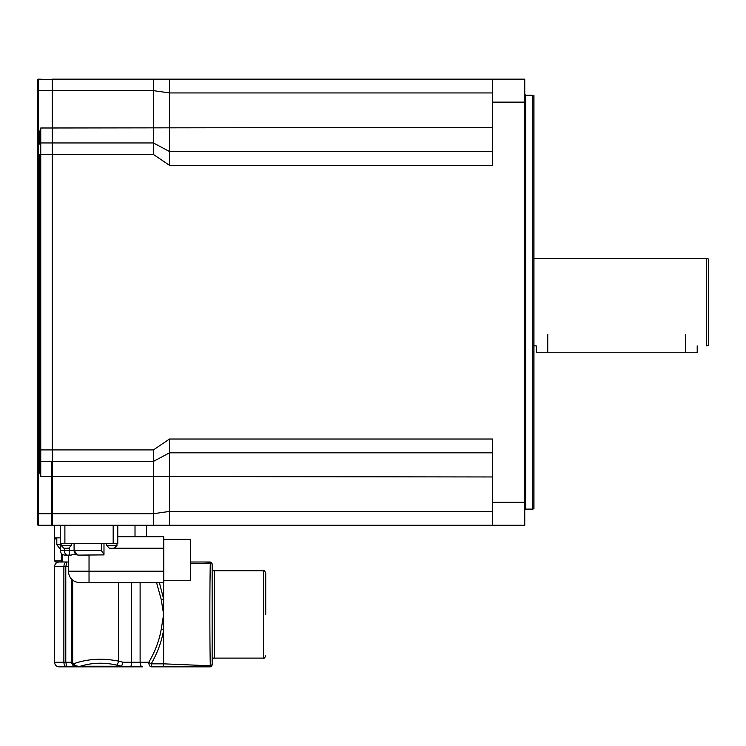 <?xml version="1.0" encoding="UTF-8"?>
<svg xmlns="http://www.w3.org/2000/svg" width="746" height="746" viewBox="0 0 746 746"><rect width="100%" height="100%" fill="white"/><g stroke="black" fill="none" stroke-linecap="round" stroke-linejoin="round"><path stroke-width="1.12" d="M708.7 311.474L708.7 259.114L706.397 258.498L706.397 345.864L708.7 345.249L708.7 311.474M524.755 502.226L492.565 502.226L492.565 439.021L169.51 439.021L169.51 525.212L524.755 525.212L524.755 79.151L169.51 79.151L169.51 165.342L492.565 165.342L492.565 102.137L524.755 102.137M169.51 439.021L153.415 449.913L153.415 461.41L169.51 452.822L492.565 452.822M492.565 151.541L169.51 151.541L153.415 142.952L153.415 154.45L169.51 165.342M492.565 502.226L492.565 525.212M492.565 79.151L492.565 102.137M524.755 510.04L525.678 509.117L532.803 509.117L532.803 95.246L525.678 95.246L524.755 94.322M532.803 509.117L533.95 508.697L533.95 95.665L532.803 95.246M169.51 79.151L52.248 79.151L52.248 525.212L169.51 525.212M52.248 461.41L153.415 461.41L153.415 525.212M153.415 79.151L153.415 142.952L52.248 142.952M492.565 92.942L169.51 92.942L153.415 90.648L38.447 90.648L38.447 79.151A1.147 1.147 0 0 0 37.3 80.298L37.3 90.648L37.3 80.298A1.147 1.147 0 0 1 38.447 79.151L52.248 79.608L52.248 460.953M51.782 142.952L40.75 142.952L40.75 128.004L39.603 136.294L40.75 128.004L38.447 136.294L39.603 136.294L39.603 144.099A1.147 1.147 0 0 1 40.75 142.952A1.147 1.147 0 0 0 39.603 144.099L39.603 136.294M51.782 525.212L38.447 525.212A1.147 1.147 0 0 1 37.3 524.065L37.3 513.714L38.447 513.714L38.447 468.068L39.603 468.068L39.603 449.913L39.603 460.263A1.147 1.147 0 0 0 40.75 461.41L51.782 461.41L51.782 525.212L52.248 524.755M40.051 472.47L40.34 474.167M40.741 476.33L39.603 468.068L39.603 460.263M37.3 524.065L37.3 90.648L38.447 90.648L38.447 468.068L40.75 476.358L40.75 142.952M153.415 154.45L39.603 154.45L39.603 449.913L153.415 449.913M54.542 662.252L54.542 566.606L63.867 566.606C64.081 563.706 65.088 562.176 66.888 561.999C65.088 562.176 64.091 563.715 63.867 566.606L63.867 662.252C64.091 665.143 65.088 666.672 66.888 666.849L65.788 662.252L54.542 662.252C54.822 665.05 56.351 666.579 59.139 666.849L76.362 666.849M71.765 663.306L71.756 662.392M69.173 666.849L66.888 666.849M79.803 666.318L80.354 666.234C92.187 662.635 104.319 662.262 116.74 665.115A4.597 1.753 -76.2 0 0 118.539 661.133C102.547 657.925 87.468 658.83 73.313 663.856A2.303 1.016 137.5 0 0 72.977 665.413L71.756 662.252L73.033 665.46L76.251 666.849A2.303 0.932 -90 0 1 75.43 665.674L73.313 663.856L72.66 662.252L71.756 662.252L71.756 579.372L71.756 662.252L65.788 662.252L65.788 566.606L66.888 561.999L62.72 561.971L62.72 554.558M76.745 666.849L129.869 666.849L121.309 666.849L121.309 666.234L80.354 666.234L76.251 666.849L72.977 665.413A2.303 1.016 137.5 0 0 73.033 665.46M78.88 666.439L75.43 665.674M68.343 561.999L66.888 561.999M265.725 614.424L265.725 573.04C264.755 570.923 263.991 570.158 263.431 570.737L263.431 658.112C263.991 658.699 264.755 657.935 265.725 655.818M212.153 664.555L212.153 564.302A2.303 2.303 0 0 0 209.85 561.999L210.297 563.062C209.719 587.139 209.719 641.616 210.297 665.786L209.85 666.849A2.303 2.303 0 0 0 212.153 664.555M212.153 664.024A2.303 1.8 180 0 1 210.297 665.786L163.635 663.837L163.635 629.904A4.597 0.485 -170.1 0 1 161.211 629.41C159.224 640.674 155.084 651.622 148.799 662.252L123.109 662.252L121.309 666.849L80.354 666.849M212.153 564.834A2.303 1.8 180 0 0 210.297 563.062L210.036 580.323M151.224 666.849L151.224 663.837A4.597 1.389 -149.3 0 1 148.799 662.252A4.597 2.425 90 0 0 151.224 666.849L209.85 666.849M131.669 582.701L131.669 662.252A4.597 1.8 -90 0 1 129.869 666.849L142.542 666.849A4.597 2.425 -90 0 1 140.117 662.252L140.117 582.701M162.992 666.849L163.635 663.837L151.224 663.837C157.509 652.853 161.649 641.541 163.635 629.904L163.635 614.424L161.211 629.41M61.377 553.467L61.377 560.852L62.72 561.971M60.239 537.857L54.542 537.857A1.147 1.119 -90 0 1 55.67 539.013L56.817 539.013M61.377 560.852L54.542 560.852L55.698 561.999L62.99 561.999M54.542 560.852L54.542 537.857L55.67 539.013M54.542 537.857L54.542 525.212L54.542 537.857M146.514 536.71L146.514 525.212L146.514 536.71M190.435 561.999L209.85 561.999L190.435 561.999M190.435 563.799L210.297 563.062M163.635 582.701L163.635 614.424L161.211 599.448A4.597 0.485 -9.9 0 1 163.635 598.945L159.392 582.701M116.74 665.115L121.757 666.29M533.95 345.864L536.253 345.864L536.253 352.765L697.202 352.765L697.202 345.864M69.49 548.086L69.49 555.108L67.224 555.108L71.206 555.108C72.511 554.455 74.954 554.455 78.526 555.108L78.684 555.108C76.045 554.987 74.516 553.448 74.087 550.511A4.597 4.597 0 0 0 77.537 554.959L74.087 550.511L60.295 550.511C60.566 553.299 62.095 554.837 64.893 555.108L67.224 555.108C65.601 554.987 64.697 553.448 64.482 550.511L64.482 548.207M101.353 543.61L101.353 550.511L103.983 554.492L103.983 543.61L103.983 554.492M78.684 555.108L103.983 554.893M74.087 543.61L74.087 550.511L101.353 550.511M78.526 555.108L89.035 555.108L89.035 571.203L68.343 571.203C69.024 578.187 72.856 582.02 79.841 582.701L163.766 582.701L163.766 536.71L117.775 536.71M163.766 539.358L190.435 539.358L190.435 580.742L163.766 580.742M60.295 525.212L60.295 543.61L117.775 543.61L117.775 525.212M110.548 548.207L163.766 548.207M68.688 548.207L63.858 548.207L68.688 548.207L71.448 545.447L61.097 545.447L63.858 548.207M71.448 543.61L71.448 545.447M492.565 511.42L169.51 511.42L153.415 513.714L38.447 513.714L38.447 525.212M492.565 476.964L40.75 476.358M492.565 127.398L40.75 128.004M525.678 509.117L525.678 95.246M68.343 566.606L63.867 566.606M72.66 662.252L72.66 580.183M118.539 582.701L118.539 661.133L123.109 662.252M263.431 658.112L214.456 658.112L214.456 570.737L263.431 570.737M60.295 544.757L56.817 544.757L60.295 549.215M135.017 536.71L135.017 525.212M156.585 582.701L161.211 599.448M547.75 334.376L547.75 352.765M685.705 334.376L685.705 352.765M89.035 582.701L89.035 571.203L163.766 571.203M116.973 543.61L116.973 545.447L106.622 545.447L109.382 548.207M113.178 525.212L113.178 543.61M64.893 525.212L64.893 543.61M533.95 258.498L706.397 258.498M71.765 663.334L71.765 662.504M54.542 566.606C54.822 563.808 56.351 562.279 59.139 561.999M214.456 658.112C213.897 657.534 213.123 658.298 212.153 660.415M214.456 570.737C213.897 571.324 213.123 570.559 212.153 568.443M56.817 537.857L56.817 544.757M60.295 543.61L60.295 550.511M68.343 555.108L68.343 571.203M106.622 543.61L106.622 545.447M116.973 545.447L114.213 548.207L116.973 545.447M61.097 543.61L61.097 545.447"/></g></svg>
